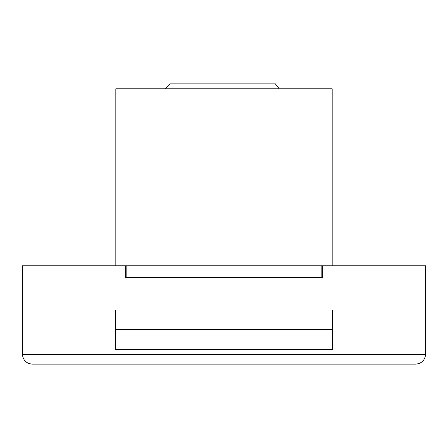 <?xml version="1.0" encoding="UTF-8"?>
<svg xmlns="http://www.w3.org/2000/svg" width="448" height="448" viewBox="0 0 448 448"><rect width="100%" height="100%" fill="white"/><g stroke="black" fill="none" stroke-linecap="round" stroke-linejoin="round"><path stroke-width="0.67" d="M415.766 364.134C421.697 363.513 424.973 360.231 425.6 354.301L22.4 354.301L22.4 265.793L125.658 265.793L125.658 277.598L322.342 277.598L322.342 265.793L425.6 265.793L425.6 354.301C424.973 360.231 421.697 363.513 415.766 364.134L32.234 364.134C26.303 363.513 23.027 360.231 22.4 354.301C23.027 360.231 26.303 363.513 32.234 364.134M332.175 310.05L115.332 310.05L115.332 349.384L332.668 349.384L332.668 310.05L332.175 310.05L332.175 349.384L332.668 349.384M164.993 88.782L169.91 83.866L275.363 83.866L279.216 88.782L275.363 83.866M115.825 265.793L115.825 88.782L332.175 88.782L332.175 265.793M125.658 265.793L322.342 265.793M125.658 277.598L322.342 277.598M321.849 277.598L321.849 265.793M126.151 277.598L126.151 265.793M115.825 310.05L115.825 329.717L332.668 329.717M332.175 329.717L115.825 329.717L115.825 349.384"/></g></svg>
